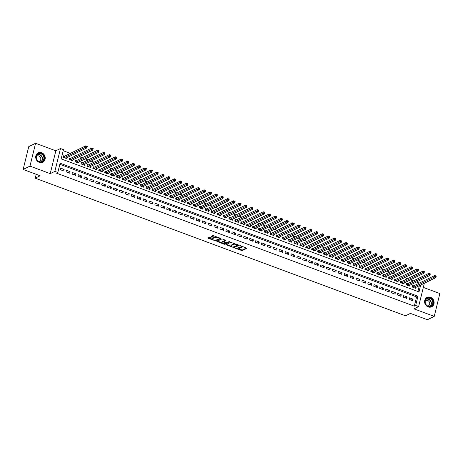 <?xml version="1.0" encoding="UTF-8"?>
<svg xmlns="http://www.w3.org/2000/svg" width="463" height="463" viewBox="0 0 463 463"><rect width="100%" height="100%" fill="white"/><g stroke="black" fill="none" stroke-linecap="round" stroke-linejoin="round"><path stroke-width="0.69" d="M234.851 248.058L242.085 250.68L246.964 248.261L240.424 245.679L239.788 245.662L240.847 246.16A2.101 0.654 -166.2 0 1 242.033 247.08A2.101 0.654 -166.2 0 1 241.848 247.271L241.449 247.468A2.101 0.654 -166.2 0 1 238.734 247.196L237.34 246.837L238.358 247.381A2.101 0.654 -166.2 0 1 239.539 248.301A2.101 0.654 -166.2 0 1 239.359 248.486L238.954 248.683A2.101 0.654 -166.2 0 1 236.24 248.411L234.851 248.058M39.28 162.368A5.215 4.647 63.9 0 0 42.758 162.241A5.215 4.647 63.9 0 0 45.189 157.379A5.215 4.647 63.9 0 0 41.647 152.738A5.215 4.647 63.9 0 0 38.174 152.865A5.215 4.647 63.9 0 0 35.738 157.733A5.215 4.647 63.9 0 0 39.28 162.368M428.171 306.923A5.215 4.647 63.9 0 0 431.649 306.795A5.215 4.647 63.9 0 0 434.08 301.934A5.215 4.647 63.9 0 0 430.538 297.292A5.215 4.647 63.9 0 0 427.065 297.425A5.215 4.647 63.9 0 0 424.629 302.287A5.215 4.647 63.9 0 0 428.171 306.923M210.121 237.403L209.27 237.316L207.916 237.976L208.228 238.323L215.932 240.957L220.81 238.538L213.588 235.702L212.737 235.621L211.047 236.477L214.352 237.855L216.007 237.542A1.754 0.544 -166.2 0 1 217.992 237.675A1.754 0.544 -166.2 0 1 219.265 238.538A1.754 0.544 -166.2 0 1 219.115 238.7L215.943 240.251A1.754 0.544 -166.2 0 1 213.958 240.123A1.754 0.544 -166.2 0 1 212.685 239.255A1.754 0.544 -166.2 0 1 212.835 239.099L213.42 238.781L213.049 238.491L210.121 237.403M23.15 169.452L28.758 146.615L35.582 143.275L29.973 166.119L23.15 169.452L40.154 175.772L35.246 178.18L405.501 315.807L410.415 313.405L427.418 319.725L434.242 316.385L413.98 308.856L418.621 306.587L415.664 305.487L414.298 306.159L56.463 173.145L57.823 172.473L54.865 171.374L60.479 148.536L63.437 149.636L61.162 158.896L418.998 291.904L420.682 285.046M29.973 166.119L50.23 173.648L54.865 171.374M225.973 244.69L233.989 247.67L238.862 245.251L230.794 242.328L225.973 244.69M224.109 244.227L216.887 241.391L221.765 238.977L222.616 239.058L225.915 240.436L223.907 241.454L224.219 241.802L227.009 242.606L229.046 241.611L229.897 241.871L224.96 244.314L224.109 244.227L224.242 243.694M434.242 316.385L439.85 293.548L423.332 287.407M64.67 156.153L63.634 155.765L63.252 157.31L66.805 158.63L67.054 157.617M70.584 158.352L69.548 157.964L69.166 159.509L72.72 160.829L72.969 159.816M76.499 160.551L75.463 160.163L75.081 161.709L78.635 163.028L78.884 162.015M82.414 162.744L81.378 162.363L80.996 163.908L84.55 165.227L84.798 164.215M88.329 164.944L87.293 164.562L86.911 166.107L90.459 167.421L90.707 166.408M94.244 167.143L93.208 166.761L92.826 168.3L96.373 169.62L96.622 168.607M100.158 169.342L99.123 168.96L98.741 170.5L102.288 171.819L102.537 170.806M106.073 171.541L105.037 171.16L104.655 172.699L108.203 174.019L108.452 173.006M111.988 173.741L110.952 173.353L110.57 174.898L114.118 176.218L114.367 175.205M117.903 175.94L116.867 175.552L116.485 177.097L120.033 178.417L120.282 177.404M123.818 178.139L122.782 177.751L122.4 179.297L125.948 180.616L126.196 179.603M129.727 180.339L128.697 179.951L128.315 181.496L131.862 182.816L132.111 181.803M135.642 182.532L134.611 182.15L134.229 183.695L137.777 185.015L138.026 183.996M141.556 184.731L140.526 184.349L140.144 185.889L143.692 187.208L143.941 186.195M147.471 186.93L146.441 186.548L146.059 188.088L149.607 189.408L149.856 188.395M153.386 189.13L152.356 188.748L151.974 190.287L155.522 191.607L155.771 190.594M159.301 191.329L158.271 190.941L157.889 192.486L161.437 193.806L161.685 192.793M165.216 193.528L164.18 193.14L163.804 194.686L167.351 196.005L167.6 194.992M171.131 195.727L170.095 195.34L169.718 196.885L173.266 198.205L173.515 197.192M177.045 197.927L176.009 197.539L175.633 199.084L179.181 200.404L179.43 199.391M182.96 200.12L181.924 199.738L181.548 201.283L185.096 202.603L185.345 201.59M188.875 202.319L187.839 201.937L187.463 203.483L191.011 204.796L191.26 203.784M194.79 204.519L193.754 204.137L193.378 205.676L196.925 206.996L197.174 205.983M200.705 206.718L199.669 206.336L199.293 207.875L202.84 209.195L203.089 208.182M206.62 208.917L205.584 208.529L205.207 210.075L208.755 211.394L209.004 210.381M212.534 211.116L211.498 210.729L211.122 212.274L214.67 213.593L214.919 212.581M218.449 213.316L217.413 212.928L217.037 214.473L220.585 215.793L220.834 214.78M224.364 215.515L223.328 215.127L222.952 216.672L226.5 217.992L226.748 216.979M230.279 217.708L229.243 217.326L228.867 218.872L232.414 220.191L232.663 219.178M236.194 219.908L235.158 219.526L234.782 221.071L238.329 222.385L238.578 221.372M242.108 222.107L241.073 221.725L240.696 223.264L244.244 224.584L244.493 223.571M248.023 224.306L246.987 223.924L246.611 225.464L250.159 226.783L250.408 225.77M253.938 226.505L252.902 226.123L252.526 227.663L256.074 228.982L256.323 227.97M259.853 228.705L258.817 228.317L258.441 229.862L261.989 231.182L262.237 230.169M265.768 230.904L264.732 230.516L264.356 232.061L267.903 233.381L268.152 232.368M271.683 233.103L270.647 232.715L270.27 234.261L273.818 235.58L274.067 234.567M277.597 235.302L276.561 234.915L276.185 236.46L279.733 237.779L279.982 236.767M283.512 237.496L282.476 237.114L282.094 238.659L285.648 239.979L285.897 238.96M289.427 239.695L288.391 239.313L288.009 240.853L291.563 242.172L291.812 241.159M295.342 241.894L294.306 241.512L293.924 243.052L297.478 244.371L297.726 243.359M301.257 244.094L300.221 243.712L299.839 245.251L303.392 246.571L303.641 245.558M307.172 246.293L306.136 245.905L305.754 247.45L309.307 248.77L309.556 247.757M313.086 248.492L312.05 248.104L311.668 249.65L315.222 250.969L315.471 249.956M319.001 250.691L317.965 250.304L317.583 251.849L321.137 253.168L321.386 252.156M324.916 252.891L323.88 252.503L323.498 254.048L327.046 255.368L327.295 254.355M330.831 255.084L329.795 254.702L329.413 256.247L332.961 257.567L333.21 256.554M336.746 257.283L335.71 256.901L335.328 258.447L338.875 259.76L339.124 258.748M342.661 259.483L341.625 259.101L341.243 260.64L344.79 261.96L345.039 260.947M348.575 261.682L347.539 261.3L347.157 262.839L350.705 264.159L350.954 263.146M354.49 263.881L353.454 263.493L353.072 265.039L356.62 266.358L356.869 265.345M360.405 266.08L359.369 265.693L358.987 267.238L362.535 268.557L362.784 267.545M366.314 268.28L365.284 267.892L364.902 269.437L368.45 270.757L368.698 269.744M372.229 270.479L371.199 270.091L370.817 271.636L374.364 272.956L374.613 271.943M378.144 272.672L377.113 272.29L376.732 273.836L380.279 275.155L380.528 274.142M384.058 274.872L383.028 274.49L382.646 276.035L386.194 277.349L386.443 276.336M389.973 277.071L388.943 276.689L388.561 278.228L392.109 279.548L392.358 278.535M395.888 279.27L394.858 278.888L394.476 280.428L398.024 281.747L398.273 280.734M401.803 281.469L400.767 281.087L400.391 282.627L403.939 283.946L404.187 282.934M407.718 283.669L406.682 283.281L406.306 284.826L409.853 286.146L410.102 285.133M409.188 299.37L412.736 300.69L413.118 299.15L409.564 297.831L409.188 299.37M403.273 297.171L406.821 298.49L407.203 296.951L403.649 295.631L403.273 297.171M397.358 294.977L400.906 296.291L401.288 294.752L397.734 293.432L397.358 294.977M391.443 292.778L394.991 294.098L395.373 292.552L391.825 291.233L391.443 292.778M385.529 290.579L389.076 291.898L389.458 290.353L385.91 289.034L385.529 290.579M379.614 288.38L383.161 289.699L383.543 288.154L379.996 286.834L379.614 288.38M373.699 286.18L377.247 287.5L377.629 285.955L374.081 284.635L373.699 286.18M367.784 283.981L371.332 285.301L371.714 283.755L368.166 282.436L367.784 283.981M361.869 281.782L365.417 283.101L365.799 281.562L362.251 280.242L361.869 281.782M355.954 279.583L359.502 280.902L359.884 279.363L356.336 278.043L355.954 279.583M350.04 277.389L353.587 278.703L353.969 277.163L350.422 275.844L350.04 277.389M344.125 275.19L347.672 276.509L348.054 274.964L344.507 273.645L344.125 275.19M338.21 272.991L341.758 274.31L342.14 272.765L338.592 271.445L338.21 272.991M332.295 270.791L335.843 272.111L336.225 270.566L332.677 269.246L332.295 270.791M326.38 268.592L329.928 269.912L330.31 268.366L326.762 267.047L326.38 268.592M320.465 266.393L324.013 267.712L324.395 266.167L320.847 264.848L320.465 266.393M314.551 264.194L318.104 265.513L318.48 263.968L314.933 262.654L314.551 264.194M308.636 261.994L312.189 263.314L312.566 261.774L309.018 260.455L308.636 261.994M302.721 259.795L306.275 261.115L306.651 259.575L303.103 258.256L302.721 259.795M296.806 257.602L300.36 258.921L300.736 257.376L297.188 256.056L296.806 257.602M290.891 255.402L294.445 256.722L294.821 255.177L291.273 253.857L290.891 255.402M284.976 253.203L288.53 254.523L288.906 252.977L285.358 251.658L284.976 253.203M279.062 251.004L282.615 252.323L282.991 250.778L279.444 249.459L279.062 251.004M273.153 248.805L276.7 250.124L277.077 248.579L273.529 247.259L273.153 248.805M267.238 246.605L270.786 247.925L271.162 246.38L267.614 245.066L267.238 246.605M261.323 244.406L264.871 245.726L265.247 244.186L261.699 242.867L261.323 244.406M255.408 242.207L258.956 243.526L259.332 241.987L255.784 240.667L255.408 242.207M249.493 240.013L253.041 241.327L253.417 239.788L249.87 238.468L249.493 240.013M243.579 237.814L247.126 239.134L247.502 237.588L243.955 236.269L243.579 237.814M237.664 235.615L241.211 236.934L241.588 235.389L238.04 234.07L237.664 235.615M231.749 233.416L235.297 234.735L235.673 233.19L232.125 231.87L231.749 233.416M225.834 231.216L229.382 232.536L229.758 230.991L226.21 229.671L225.834 231.216M219.919 229.017L223.467 230.337L223.843 228.791L220.295 227.472L219.919 229.017M214.004 226.818L217.552 228.137L217.928 226.598L214.381 225.278L214.004 226.818M208.09 224.619L211.637 225.938L212.013 224.399L208.466 223.079L208.09 224.619M202.175 222.419L205.722 223.739L206.099 222.199L202.551 220.88L202.175 222.419M196.26 220.226L199.808 221.546L200.19 220L196.636 218.681L196.26 220.226M190.345 218.027L193.893 219.346L194.275 217.801L190.721 216.481L190.345 218.027M184.43 215.827L187.978 217.147L188.36 215.602L184.806 214.282L184.43 215.827M178.515 213.628L182.063 214.948L182.445 213.402L178.892 212.083L178.515 213.628M172.601 211.429L176.148 212.749L176.53 211.203L172.977 209.884L172.601 211.429M166.686 209.23L170.234 210.549L170.615 209.004L167.062 207.69L166.686 209.23M160.771 207.03L164.319 208.35L164.701 206.811L161.147 205.491L160.771 207.03M154.856 204.831L158.404 206.151L158.786 204.611L155.238 203.292L154.856 204.831M148.941 202.638L152.489 203.957L152.871 202.412L149.323 201.092L148.941 202.638M143.026 200.438L146.574 201.758L146.956 200.213L143.408 198.893L143.026 200.438M137.112 198.239L140.659 199.559L141.041 198.014L137.494 196.694L137.112 198.239M131.197 196.04L134.745 197.36L135.127 195.814L131.579 194.495L131.197 196.04M125.282 193.841L128.83 195.16L129.212 193.615L125.664 192.295L125.282 193.841M119.367 191.641L122.915 192.961L123.297 191.416L119.749 190.102L119.367 191.641M113.452 189.442L117 190.762L117.382 189.222L113.834 187.903L113.452 189.442M107.538 187.243L111.085 188.563L111.467 187.023L107.92 185.704L107.538 187.243M101.623 185.05L105.17 186.363L105.552 184.824L102.005 183.504L101.623 185.05M95.708 182.85L99.256 184.17L99.638 182.625L96.09 181.305L95.708 182.85M89.793 180.651L93.341 181.971L93.723 180.425L90.175 179.106L89.793 180.651M83.878 178.452L87.426 179.771L87.808 178.226L84.26 176.907L83.878 178.452M77.963 176.253L81.517 177.572L81.893 176.027L78.345 174.707L77.963 176.253M72.049 174.053L75.602 175.373L75.978 173.828L72.431 172.508L72.049 174.053M66.134 171.854L69.687 173.174L70.063 171.634L66.516 170.315L66.134 171.854M414.298 306.159L416.573 296.899L59.837 164.29M64.149 169.435L60.601 168.115L60.219 169.655L63.772 170.974L64.149 169.435L62.192 170.39M419.304 283.09L416.445 282.031M413.39 280.891L410.531 279.831M407.475 278.691L404.616 277.632M401.56 276.498L398.701 275.433M395.651 274.299L392.792 273.234M389.736 272.099L386.877 271.034M383.821 269.9L380.962 268.835M377.906 267.701L375.047 266.636M371.992 265.502L369.133 264.437M366.077 263.302L363.218 262.243M360.162 261.103L357.303 260.044M354.247 258.904L351.388 257.845M348.332 256.71L345.473 255.645M342.417 254.511L339.558 253.446M336.503 252.312L333.644 251.247M330.588 250.113L327.729 249.048M324.673 247.913L321.814 246.848M318.758 245.714L315.899 244.655M312.843 243.515L309.984 242.456M306.928 241.316L304.069 240.256M301.014 239.122L298.155 238.057M295.099 236.923L292.24 235.858M289.184 234.724L286.325 233.659M283.269 232.524L280.41 231.459M277.354 230.325L274.495 229.26M271.44 228.126L268.581 227.067M265.525 225.927L262.666 224.868M259.61 223.727L256.751 222.668M253.695 221.528L250.836 220.469M247.78 219.335L244.921 218.27M241.865 217.135L239.006 216.071M235.951 214.936L233.092 213.871M230.036 212.737L227.177 211.672M224.121 210.538L221.262 209.473M218.206 208.338L215.347 207.279M212.291 206.139L209.432 205.08M206.376 203.94L203.517 202.881M200.462 201.746L197.603 200.682M194.547 199.547L191.688 198.482M188.632 197.348L185.773 196.283M182.717 195.149L179.858 194.084M176.802 192.949L173.943 191.885M170.888 190.75L168.028 189.691M164.973 188.551L162.114 187.492M159.064 186.352L156.199 185.293M153.149 184.158L150.29 183.093M147.234 181.959L144.375 180.894M141.319 179.76L138.46 178.695M135.404 177.56L132.545 176.496M129.49 175.361L126.63 174.296M123.575 173.162L120.716 172.097M117.66 170.963L114.801 169.904M111.745 168.764L108.886 167.704M105.83 166.564L102.971 165.505M99.915 164.371L97.056 163.306M94.001 162.172L91.142 161.107M88.086 159.972L85.227 158.907M82.171 157.773L79.312 156.708M76.256 155.574L73.397 154.509M70.341 153.375L63.171 150.712M417.898 291.499L419.322 285.717M413.633 285.868L412.597 285.48L412.22 287.025L415.768 288.345L416.017 287.332M36.195 174.302L35.246 178.18M50.23 173.648L55.838 150.805L35.582 143.275M55.838 150.805L60.479 148.536M423.726 283.559L424.23 283.744L418.621 306.587M415.664 305.487L417.939 296.227L60.097 163.213L57.823 172.473M416.573 296.899L417.939 296.227M413.118 299.15L411.161 300.105M407.203 296.951L405.247 297.906M401.288 294.752L399.332 295.707M395.373 292.552L393.417 293.507M389.458 290.353L387.502 291.308M383.543 288.154L381.587 289.115M377.629 285.955L375.672 286.915M371.714 283.755L369.758 284.716M365.799 281.562L363.843 282.517M359.884 279.363L357.928 280.318M353.969 277.163L352.013 278.118M348.054 274.964L346.098 275.919M342.14 272.765L340.183 273.72M336.225 270.566L334.269 271.526M330.31 268.366L328.354 269.327M324.395 266.167L322.439 267.128M318.48 263.968L316.524 264.929M312.566 261.774L310.609 262.729M306.651 259.575L304.695 260.53M300.736 257.376L298.78 258.331M294.821 255.177L292.865 256.132M288.906 252.977L286.95 253.932M282.991 250.778L281.035 251.739M277.077 248.579L275.12 249.54M271.162 246.38L269.206 247.34M265.247 244.186L263.291 245.141M259.332 241.987L257.376 242.942M253.417 239.788L251.461 240.743M247.502 237.588L245.546 238.543M241.588 235.389L239.631 236.344M235.673 233.19L233.717 234.151M229.758 230.991L227.802 231.951M223.843 228.791L221.887 229.752M217.928 226.598L215.972 227.553M212.013 224.399L210.057 225.354M206.099 222.199L204.148 223.154M200.19 220L198.233 220.955M194.275 217.801L192.319 218.756M188.36 215.602L186.404 216.562M182.445 213.402L180.489 214.363M176.53 211.203L174.574 212.164M170.615 209.004L168.659 209.965M164.701 206.811L162.744 207.765M158.786 204.611L156.83 205.566M152.871 202.412L150.915 203.367M146.956 200.213L145 201.168M141.041 198.014L139.085 198.968M135.127 195.814L133.17 196.775M129.212 193.615L127.256 194.576M123.297 191.416L121.341 192.376M117.382 189.222L115.426 190.177M111.467 187.023L109.511 187.978M105.552 184.824L103.596 185.779M99.638 182.625L97.681 183.579M93.723 180.425L91.767 181.38M87.808 178.226L85.852 179.187M81.893 176.027L79.937 176.988M75.978 173.828L74.022 174.788M70.063 171.634L68.107 172.589M239.539 248.301L239.689 247.682A2.101 0.654 -166.2 0 0 239.637 247.456M242.033 247.08L242.184 246.461A2.101 0.654 -166.2 0 0 242.172 246.328M238.231 248.805L242.236 250.061L246.542 247.954M233.763 247.08L238.445 244.944M226.488 244.435L230.858 246.061M232.872 247.161L237.698 245.153L236.639 244.597A2.101 0.654 -166.2 0 0 233.925 244.325L231.031 245.737A2.101 0.654 -166.2 0 0 230.846 245.928A2.101 0.654 -166.2 0 0 232.032 246.848L232.872 247.161M234.799 243.59A2.101 0.654 -166.2 0 0 234.075 243.706L233.925 244.325M230.846 245.928L231.002 245.309A2.101 0.654 -166.2 0 1 231.182 245.124L234.075 243.706M221.719 242.664L217.46 241.084M225.498 240.129L224.023 240.974M229.382 241.605L225.111 243.694L224.96 244.314M221.875 242.444A1.754 0.544 -166.2 0 0 221.725 242.606A1.754 0.544 -166.2 0 0 222.998 243.469A1.754 0.544 -166.2 0 0 224.983 243.602L226.158 242.994L225.788 242.705L222.992 241.9L221.875 242.444L222.026 241.831A1.754 0.544 -166.2 0 0 221.875 241.987L221.725 242.606M223.889 241.333L223.149 241.281L222.992 241.9M222.026 241.831L223.149 241.281M224.555 243.694L225.111 243.694M212.685 239.255L212.835 238.636A1.754 0.544 -166.2 0 1 212.986 238.48L213.003 238.474M219.265 238.538L219.416 237.924A1.754 0.544 -166.2 0 0 219.421 237.872M216.62 236.83A1.754 0.544 -166.2 0 0 216.157 236.929L216.007 237.542M211.62 236.165L214.502 237.235L216.157 236.929M215.544 240.343L220.388 238.231M208.431 237.727L212.679 239.302M414.732 287.957L435.851 277.626L434.375 277.077L434.751 275.531L413.418 285.972L412.452 286.082M435.434 275.989L434.751 275.531L436.233 276.081L435.851 277.626L436.03 276.208L435.434 275.989L435.284 276.602L435.874 276.822M435.284 276.602L413.256 287.407M430.162 298.05A4.514 4.022 -116.1 0 1 433.131 303.699A4.514 4.022 -116.1 0 1 428.113 306.384A4.514 4.022 -116.1 0 1 425.144 300.73A4.514 4.022 -116.1 0 1 430.162 298.05M428.055 306.141A4.179 3.721 63.9 0 0 430.839 306.037A4.179 3.721 63.9 0 0 432.789 302.142A4.179 3.721 63.9 0 0 429.948 298.427A4.179 3.721 63.9 0 0 427.164 298.525A4.179 3.721 63.9 0 0 425.213 302.426A4.179 3.721 63.9 0 0 428.055 306.141M427.91 306.084A2.975 2.651 63.9 0 0 428.316 305.927A2.975 2.651 63.9 0 0 429.705 303.155A2.975 2.651 63.9 0 0 427.685 300.51A2.975 2.651 63.9 0 0 425.7 300.585A2.975 2.651 63.9 0 0 425.329 300.811M431.007 307.044A5.186 4.618 63.9 0 0 431.418 306.871A5.186 4.618 63.9 0 0 433.831 302.038A5.186 4.618 63.9 0 0 430.312 297.431A5.186 4.618 63.9 0 0 426.857 297.559A5.186 4.618 63.9 0 0 426.469 297.778M44.217 156.864A4.514 4.022 -116.1 0 1 41.357 162.009A4.514 4.022 -116.1 0 1 36.276 158.456A4.514 4.022 -116.1 0 1 39.135 153.311A4.514 4.022 -116.1 0 1 44.217 156.864M36.438 158.468A4.179 3.721 63.9 0 0 41.948 161.483A4.179 3.721 63.9 0 0 43.788 156.986A4.179 3.721 63.9 0 0 38.273 153.971A4.179 3.721 63.9 0 0 36.438 158.468M39.019 161.529A2.975 2.651 63.9 0 0 39.424 161.373A2.975 2.651 63.9 0 0 40.738 158.178A2.975 2.651 63.9 0 0 36.809 156.031A2.975 2.651 63.9 0 0 36.438 156.257M42.116 162.49A5.186 4.618 63.9 0 0 42.527 162.316A5.186 4.618 63.9 0 0 44.807 156.743A5.186 4.618 63.9 0 0 37.972 153.004A5.186 4.618 63.9 0 0 37.578 153.224M408.817 285.764L429.936 275.427L428.46 274.877L428.836 273.332L407.504 283.773L406.537 283.883M429.525 273.789L428.836 273.332L430.318 273.882L429.936 275.427L430.115 274.009L429.525 273.789L429.369 274.403L429.959 274.623M429.369 274.403L407.342 285.214M402.903 283.564L424.021 273.228L422.545 272.678L422.922 271.133L401.589 281.573L400.622 281.683M423.61 271.59L422.922 271.133L424.403 271.683L424.021 273.228L424.201 271.81L423.61 271.59L423.454 272.209L424.05 272.429M423.454 272.209L401.427 283.015M396.988 281.365L418.106 271.029L416.631 270.479L417.007 268.939L395.674 279.38L394.707 279.484M417.695 269.391L417.007 268.939L418.488 269.489L418.106 271.029L418.286 269.611L417.695 269.391L417.539 270.01L418.135 270.23M417.539 270.01L395.512 280.815M391.073 279.166L412.192 268.829L410.716 268.28L411.092 266.74L389.759 277.181L388.793 277.285M411.781 267.192L411.092 266.74L412.574 267.29L412.192 268.829L412.371 267.411L411.781 267.192L411.624 267.811L412.22 268.031M411.624 267.811L389.597 278.616M385.158 276.967L406.277 266.63L404.801 266.08L405.177 264.541L383.844 274.981L382.878 275.086M405.866 264.992L405.177 264.541L406.659 265.091L406.277 266.63L406.456 265.212L405.866 264.992L405.71 265.612L406.306 265.831M405.71 265.612L383.682 276.417M379.243 274.767L400.362 264.437L398.886 263.887L399.262 262.342L377.93 272.782L376.963 272.886M399.951 262.793L399.262 262.342L400.744 262.891L400.362 264.437L400.541 263.013L399.951 262.793L399.795 263.412L400.391 263.632M399.795 263.412L377.767 274.218M373.328 272.568L394.447 262.237L392.971 261.688L393.347 260.142L372.015 270.583L371.048 270.687M394.036 260.6L393.347 260.142L394.829 260.692L394.447 262.237L394.626 260.819L394.036 260.6L393.88 261.213L394.476 261.433M393.88 261.213L371.853 272.018M367.414 270.369L388.532 260.038L387.056 259.488L387.433 257.943L366.1 268.384L365.133 268.494M388.121 258.4L387.433 257.943L388.914 258.493L388.532 260.038L388.712 258.62L388.121 258.4L387.965 259.014L388.561 259.234M387.965 259.014L365.938 269.819M361.505 268.17L382.617 257.839L381.142 257.289L381.518 255.744L360.185 266.184L359.219 266.294M382.207 256.201L381.518 255.744L382.999 256.294L382.617 257.839L382.797 256.421L382.207 256.201L382.05 256.815L382.646 257.034M382.05 256.815L360.023 267.626M355.59 265.976L376.703 255.64L375.227 255.09L375.603 253.545L354.27 263.985L353.304 264.095M376.292 254.002L375.603 253.545L377.085 254.094L376.703 255.64L376.882 254.222L376.292 254.002L376.141 254.621L376.732 254.841M376.141 254.621L354.108 265.426M349.675 263.777L370.788 253.44L369.312 252.891L369.688 251.345L348.355 261.792L347.389 261.896M370.377 251.803L369.688 251.345L371.17 251.895L370.788 253.44L370.967 252.022L370.377 251.803L370.226 252.422L370.817 252.642M370.226 252.422L348.193 263.227M343.76 261.578L364.873 251.241L363.397 250.691L363.773 249.152L342.441 259.593L341.474 259.697M364.462 249.603L363.773 249.152L365.255 249.702L364.873 251.241L365.052 249.823L364.462 249.603L364.312 250.223L364.902 250.442M364.312 250.223L342.279 261.028M337.845 259.378L358.964 249.042L357.482 248.492L357.864 246.953L336.526 257.393L335.559 257.497M358.547 247.404L357.864 246.953L359.34 247.502L358.964 249.042L359.138 247.624L358.547 247.404L358.397 248.023L358.987 248.243M358.397 248.023L336.364 258.829M331.93 257.179L353.049 246.843L351.567 246.299L351.949 244.753L330.611 255.194L329.644 255.298M352.632 245.205L351.949 244.753L353.425 245.303L353.049 246.843L353.223 245.425L352.632 245.205L352.482 245.824L353.072 246.044M352.482 245.824L330.449 256.629M326.016 254.98L347.134 244.649L345.653 244.099L346.035 242.554L324.696 252.995L323.73 253.099M346.718 243.006L346.035 242.554L347.51 243.104L347.134 244.649L347.308 243.225L346.718 243.006L346.567 243.625L347.157 243.845M346.567 243.625L324.534 254.43M320.101 252.781L341.219 242.45L339.738 241.9L340.12 240.355L318.781 250.796L317.815 250.9M340.803 240.812L340.12 240.355L341.596 240.905L341.219 242.45L341.393 241.032L340.803 240.812L340.652 241.426L341.243 241.645M340.652 241.426L318.619 252.231M314.186 250.581L335.305 240.251L333.823 239.701L334.205 238.156L312.866 248.596L311.9 248.706M334.888 238.613L334.205 238.156L335.681 238.705L335.305 240.251L335.478 238.833L334.888 238.613L334.737 239.226L335.328 239.446M334.737 239.226L312.704 250.032M308.271 248.388L329.39 238.051L327.908 237.502L328.29 235.956L306.952 246.397L305.991 246.507M328.973 236.414L328.29 235.956L329.766 236.506L329.39 238.051L329.563 236.634L328.973 236.414L328.823 237.027L329.413 237.247M328.823 237.027L306.79 247.838M302.356 246.189L323.475 235.852L321.993 235.302L322.375 233.757L301.037 244.198L300.076 244.308M323.058 234.214L322.375 233.757L323.851 234.307L323.475 235.852L323.649 234.434L323.058 234.214L322.908 234.834L323.498 235.054M322.908 234.834L300.875 245.639M296.442 243.989L317.56 233.653L316.079 233.103L316.46 231.564L295.122 242.004L294.161 242.108M317.143 232.015L316.46 231.564L317.936 232.113L317.56 233.653L317.734 232.235L317.143 232.015L316.993 232.634L317.583 232.854M316.993 232.634L294.96 243.44M290.527 241.79L311.645 231.454L310.164 230.904L310.546 229.364L289.207 239.805L288.246 239.909M311.229 229.816L310.546 229.364L312.021 229.914L311.645 231.454L311.819 230.036L311.229 229.816L311.078 230.435L311.668 230.655M311.078 230.435L289.045 241.24M284.612 239.591L305.73 229.254L304.249 228.705L304.631 227.165L283.292 237.606L282.332 237.71M305.314 227.617L304.631 227.165L306.107 227.715L305.73 229.254L305.904 227.837L305.314 227.617L305.163 228.236L305.754 228.456M305.163 228.236L283.13 239.041M278.697 237.392L299.816 227.061L298.334 226.511L298.716 224.966L277.378 235.407L276.417 235.511M299.399 225.417L298.716 224.966L300.192 225.516L299.816 227.061L299.989 225.637L299.399 225.417L299.248 226.037L299.839 226.257M299.248 226.037L277.215 236.842M272.782 235.192L293.901 224.862L292.419 224.312L292.801 222.767L271.463 233.207L270.502 233.311M293.484 223.224L292.801 222.767L294.277 223.316L293.901 224.862L294.074 223.444L293.484 223.224L293.334 223.837L293.924 224.057M293.334 223.837L271.301 234.643M266.867 232.993L287.986 222.662L286.504 222.113L286.886 220.567L265.548 231.008L264.587 231.118M287.569 221.025L286.886 220.567L288.362 221.117L287.986 222.662L288.16 221.245L287.569 221.025L287.419 221.638L288.009 221.858M287.419 221.638L265.386 232.443M260.953 230.8L282.071 220.463L280.59 219.913L280.972 218.368L259.633 228.809L258.672 228.919M281.654 218.825L280.972 218.368L282.447 218.918L282.071 220.463L282.245 219.045L281.654 218.825L281.504 219.439L282.094 219.659M281.504 219.439L259.471 230.25M255.038 228.6L276.156 218.264L274.675 217.714L275.057 216.169L253.718 226.61L252.757 226.72M275.74 216.626L275.057 216.169L276.533 216.719L276.156 218.264L276.33 216.846L275.74 216.626L275.589 217.245L276.179 217.465M275.589 217.245L253.556 228.051M249.123 226.401L270.242 216.065L268.76 215.515L269.142 213.975L247.803 224.416L246.843 224.52M269.825 214.427L269.142 213.975L270.618 214.519L270.242 216.065L270.415 214.647L269.825 214.427L269.674 215.046L270.265 215.266M269.674 215.046L247.641 225.851M243.208 224.202L264.327 213.865L262.845 213.316L263.227 211.776L241.889 222.217L240.928 222.321M263.91 212.228L263.227 211.776L264.703 212.326L264.327 213.865L264.5 212.448L263.91 212.228L263.76 212.847L264.35 213.067M263.76 212.847L241.732 223.652M237.293 222.003L258.412 211.666L256.93 211.116L257.312 209.577L235.974 220.018L235.013 220.122M257.995 210.028L257.312 209.577L258.788 210.127L258.412 211.666L258.586 210.248L257.995 210.028L257.845 210.648L258.435 210.868M257.845 210.648L235.817 221.453M231.378 219.803L252.497 209.473L251.015 208.923L251.397 207.378L230.059 217.818L229.098 217.923M252.08 207.829L251.397 207.378L252.873 207.928L252.497 209.473L252.671 208.049L252.08 207.829L251.93 208.448L252.52 208.668M251.93 208.448L229.903 219.254M225.464 217.604L246.582 207.274L245.101 206.724L245.483 205.178L224.144 215.619L223.183 215.723M246.166 205.636L245.483 205.178L246.958 205.728L246.582 207.274L246.756 205.85L246.166 205.636L246.015 206.249L246.605 206.469M246.015 206.249L223.988 217.054M219.549 215.405L240.667 205.074L239.192 204.524L239.568 202.979L218.229 213.42L217.269 213.53M240.251 203.436L239.568 202.979L241.049 203.529L240.667 205.074L240.841 203.656L240.251 203.436L240.1 204.05L240.691 204.27M240.1 204.05L218.073 214.855M213.634 213.206L234.753 202.875L233.277 202.325L233.653 200.78L212.314 211.221L211.354 211.331M234.336 201.237L233.653 200.78L235.135 201.33L234.753 202.875L234.932 201.457L234.336 201.237L234.185 201.851L234.776 202.071M234.185 201.851L212.158 212.662M207.719 211.012L228.838 200.676L227.362 200.126L227.738 198.581L206.4 209.021L205.439 209.131M228.421 199.038L227.738 198.581L229.22 199.131L228.838 200.676L229.017 199.258L228.421 199.038L228.271 199.657L228.861 199.877M228.271 199.657L206.243 210.462M201.804 208.813L222.923 198.477L221.447 197.927L221.823 196.381L200.485 206.828L199.524 206.932M222.506 196.839L221.823 196.381L223.305 196.931L222.923 198.477L223.102 197.059L222.506 196.839L222.356 197.458L222.946 197.678M222.356 197.458L200.329 208.263M195.89 206.614L217.008 196.277L215.532 195.727L215.908 194.188L194.57 204.629L193.609 204.733M216.591 194.639L215.908 194.188L217.39 194.738L217.008 196.277L217.188 194.859L216.591 194.639L216.441 195.259L217.031 195.479M216.441 195.259L194.414 206.064M189.975 204.414L211.093 194.078L209.617 193.528L209.994 191.989L188.661 202.429L187.694 202.534M210.677 192.44L209.994 191.989L211.475 192.539L211.093 194.078L211.273 192.66L210.677 192.44L210.526 193.059L211.116 193.279M210.526 193.059L188.499 203.865M184.06 202.215L205.178 191.879L203.703 191.335L204.079 189.789L182.746 200.23L181.78 200.334M204.762 190.241L204.079 189.789L205.56 190.339L205.178 191.879L205.358 190.461L204.762 190.241L204.611 190.86L205.202 191.08M204.611 190.86L182.584 201.665M178.145 200.016L199.264 189.685L197.788 189.136L198.164 187.59L176.831 198.031L175.865 198.135M198.847 188.042L198.164 187.59L199.646 188.14L199.264 189.685L199.443 188.262L198.847 188.042L198.696 188.661L199.287 188.881M198.696 188.661L176.669 199.466M172.23 197.817L193.349 187.486L191.873 186.936L192.249 185.391L170.916 195.832L169.95 195.936M192.932 185.848L192.249 185.391L193.731 185.941L193.349 187.486L193.528 186.068L192.932 185.848L192.782 186.462L193.372 186.682M192.782 186.462L170.754 197.267M166.315 195.618L187.434 185.287L185.958 184.737L186.334 183.192L165.002 193.632L164.035 193.742M187.023 183.649L186.334 183.192L187.816 183.742L187.434 185.287L187.613 183.869L187.023 183.649L186.867 184.262L187.463 184.482M186.867 184.262L164.84 195.068M160.401 193.424L181.519 183.088L180.043 182.538L180.42 180.992L159.087 191.433L158.12 191.543M181.108 181.45L180.42 180.992L181.901 181.542L181.519 183.088L181.699 181.67L181.108 181.45L180.952 182.063L181.548 182.283M180.952 182.063L158.925 192.874M154.486 191.225L175.604 180.888L174.129 180.339L174.505 178.793L153.172 189.234L152.205 189.344M175.193 179.25L174.505 178.793L175.986 179.343L175.604 180.888L175.784 179.47L175.193 179.25L175.037 179.87L175.633 180.09M175.037 179.87L153.01 190.675M148.571 189.026L169.689 178.689L168.214 178.139L168.59 176.6L147.257 187.04L146.291 187.145M169.279 177.051L168.59 176.6L170.071 177.15L169.689 178.689L169.869 177.271L169.279 177.051L169.122 177.67L169.718 177.89M169.122 177.67L147.095 188.476M142.656 186.826L163.775 176.49L162.299 175.94L162.675 174.401L141.342 184.841L140.376 184.945M163.364 174.852L162.675 174.401L164.157 174.95L163.775 176.49L163.954 175.072L163.364 174.852L163.208 175.471L163.804 175.691M163.208 175.471L141.18 186.276M136.741 184.627L157.86 174.291L156.384 173.741L156.76 172.201L135.428 182.642L134.461 182.746M157.449 172.653L156.76 172.201L158.242 172.751L157.86 174.291L158.039 172.873L157.449 172.653L157.293 173.272L157.889 173.492M157.293 173.272L135.265 184.077M130.826 182.428L151.945 172.097L150.469 171.547L150.845 170.002L129.513 180.443L128.546 180.547M151.534 170.453L150.845 170.002L152.327 170.552L151.945 172.097L152.124 170.673L151.534 170.453L151.378 171.073L151.974 171.293M151.378 171.073L129.351 181.878M124.912 180.229L146.03 169.898L144.554 169.348L144.931 167.803L123.598 178.243L122.631 178.348M145.619 168.26L144.931 167.803L146.412 168.353L146.03 169.898L146.21 168.48L145.619 168.26L145.463 168.873L146.059 169.093M145.463 168.873L123.436 179.679M119.003 178.029L140.115 167.699L138.64 167.149L139.016 165.604L117.683 176.044L116.717 176.154M139.704 166.061L139.016 165.604L140.497 166.153L140.115 167.699L140.295 166.281L139.704 166.061L139.554 166.674L140.144 166.894M139.554 166.674L117.521 177.479M113.088 175.836L134.201 165.499L132.725 164.95L133.101 163.404L111.768 173.845L110.802 173.955M133.79 163.861L133.101 163.404L134.583 163.954L134.201 165.499L134.38 164.081L133.79 163.861L133.639 164.475L134.229 164.695M133.639 164.475L111.606 175.286M107.173 173.637L128.286 163.3L126.81 162.75L127.186 161.205L105.853 171.646L104.887 171.756M127.875 161.662L127.186 161.205L128.668 161.755L128.286 163.3L128.465 161.882L127.875 161.662L127.724 162.281L128.315 162.501M127.724 162.281L105.691 173.087M101.258 171.437L122.371 161.101L120.895 160.551L121.277 159.012L99.939 169.452L98.972 169.556M121.96 159.463L121.277 159.012L122.753 159.556L122.371 161.101L122.55 159.683L121.96 159.463L121.81 160.082L122.4 160.302M121.81 160.082L99.776 170.888M95.343 169.238L116.462 158.902L114.98 158.352L115.362 156.812L94.024 167.253L93.057 167.357M116.045 157.264L115.362 156.812L116.838 157.362L116.462 158.902L116.635 157.484L116.045 157.264L115.895 157.883L116.485 158.103M115.895 157.883L93.862 168.688M89.428 167.039L110.547 156.702L109.065 156.153L109.447 154.613L88.109 165.054L87.142 165.158M110.13 155.064L109.447 154.613L110.923 155.163L110.547 156.702L110.721 155.284L110.13 155.064L109.98 155.684L110.57 155.904M109.98 155.684L87.947 166.489M83.514 164.84L104.632 154.509L103.151 153.959L103.533 152.414L82.194 162.854L81.228 162.959M104.216 152.865L103.533 152.414L105.008 152.964L104.632 154.509L104.806 153.085L104.216 152.865L104.065 153.484L104.655 153.704M104.065 153.484L82.032 164.29M77.599 162.64L98.717 152.31L97.236 151.76L97.618 150.215L76.279 160.655L75.313 160.759M98.301 150.666L97.618 150.215L99.094 150.764L98.717 152.31L98.891 150.886L98.301 150.666L98.15 151.285L98.741 151.505M98.15 151.285L76.117 162.091M71.684 160.441L92.803 150.11L91.321 149.561L91.703 148.015L70.364 158.456L69.404 158.566M92.386 148.473L91.703 148.015L93.179 148.565L92.803 150.11L92.976 148.692L92.386 148.473L92.235 149.086L92.826 149.306M92.235 149.086L70.202 159.891M65.769 158.242L86.888 147.911L85.406 147.361L85.788 145.816L64.45 156.257L63.489 156.367M86.471 146.273L85.788 145.816L87.264 146.366L86.888 147.911L87.061 146.493L86.471 146.273L86.321 146.887L86.911 147.107M86.321 146.887L64.288 157.692M238.428 247.08L238.358 247.381M240.922 245.865L240.847 246.16M242.236 250.061L242.085 250.68M241.385 249.974L241.235 250.593M234.139 247.051L233.989 247.67M233.219 247.242L233.138 247.583M226.424 244.47L226.285 245.037M237.808 244.707L237.722 245.054M237.554 244.614L237.478 244.91M236.709 244.302L236.639 244.597M231.182 245.124L231.031 245.737M217.396 241.113L217.257 241.68M224.057 240.835L223.907 241.454M225.863 242.409L225.788 242.705M223.924 241.645L223.843 241.981M212.986 238.48L212.835 239.099M215.347 237.322L215.197 237.941M214.502 237.235L214.352 237.855M211.556 236.199L211.417 236.767M216.082 240.338L215.932 240.957M215.208 240.349L215.081 240.87M208.373 237.756L208.228 238.323M413.418 285.972L413.077 287.344M413.274 286.007L412.955 287.297M426.492 298.959A4.179 3.721 -116.1 0 1 428.53 299.121A4.179 3.721 -116.1 0 1 431.29 302.403A4.179 3.721 -116.1 0 1 430.086 306.298M429.745 306.356A4.045 3.6 63.9 0 0 431.053 302.57A4.045 3.6 63.9 0 0 428.362 299.312A4.045 3.6 63.9 0 0 426.238 299.196M37.607 154.405A4.179 3.721 -116.1 0 1 42.364 157.686A4.179 3.721 -116.1 0 1 41.195 161.743M40.854 161.801A4.045 3.6 63.9 0 0 42.11 157.773A4.045 3.6 63.9 0 0 37.347 154.642M407.504 283.773L407.162 285.144M407.359 283.807L407.041 285.098M401.589 281.573L401.247 282.945M401.444 281.608L401.126 282.899M395.674 279.38L395.333 280.746M395.529 279.409L395.211 280.7M389.759 277.181L389.418 278.552M389.615 277.215L389.296 278.506M383.844 274.981L383.509 276.353M383.7 275.016L383.381 276.307M377.93 272.782L377.594 274.154M377.785 272.817L377.467 274.108M372.015 270.583L371.679 271.955M371.87 270.618L371.552 271.908M366.1 268.384L365.764 269.755M365.955 268.418L365.637 269.709M360.185 266.184L359.849 267.556M360.04 266.219L359.722 267.51M354.27 263.985L353.935 265.357M354.126 264.02L353.807 265.311M348.355 261.792L348.02 263.158M348.211 261.821L347.892 263.111M342.441 259.593L342.105 260.964M342.296 259.627L341.978 260.918M336.526 257.393L336.19 258.765M336.381 257.428L336.063 258.719M330.611 255.194L330.275 256.566M330.466 255.229L330.148 256.519M324.696 252.995L324.36 254.366M324.551 253.029L324.233 254.32M318.781 250.796L318.446 252.167M318.637 250.83L318.318 252.121M312.866 248.596L312.531 249.968M312.722 248.631L312.403 249.922M306.952 246.397L306.616 247.769M306.807 246.432L306.489 247.722M301.037 244.198L300.701 245.569M300.892 244.232L300.574 245.523M295.122 242.004L294.786 243.376M294.977 242.033L294.659 243.33M289.207 239.805L288.871 241.177M289.062 239.84L288.744 241.13M283.292 237.606L282.957 238.977M283.148 237.641L282.829 238.931M277.378 235.407L277.042 236.778M277.233 235.441L276.915 236.732M271.463 233.207L271.127 234.579M271.318 233.242L271 234.533M265.548 231.008L265.212 232.38M265.403 231.043L265.085 232.333M259.633 228.809L259.297 230.18M259.488 228.844L259.17 230.134M253.718 226.61L253.383 227.981M253.574 226.644L253.255 227.935M247.803 224.416L247.468 225.782M247.659 224.445L247.34 225.736M241.889 222.217L241.553 223.588M241.744 222.252L241.431 223.542M235.974 220.018L235.638 221.389M235.829 220.052L235.517 221.343M230.059 217.818L229.723 219.19M229.914 217.853L229.602 219.144M224.144 215.619L223.808 216.991M223.999 215.654L223.687 216.944M218.229 213.42L217.894 214.791M218.085 213.455L217.772 214.745M212.314 211.221L211.979 212.592M212.17 211.255L211.857 212.546M206.4 209.021L206.064 210.393M206.255 209.056L205.942 210.347M200.485 206.828L200.149 208.194M200.34 206.857L200.028 208.147M194.57 204.629L194.234 206M194.431 204.663L194.113 205.954M188.661 202.429L188.319 203.801M188.516 202.464L188.198 203.755M182.746 200.23L182.405 201.602M182.601 200.265L182.283 201.555M176.831 198.031L176.49 199.403M176.687 198.066L176.368 199.356M170.916 195.832L170.575 197.203M170.772 195.866L170.453 197.157M165.002 193.632L164.66 195.004M164.857 193.667L164.539 194.958M159.087 191.433L158.745 192.805M158.942 191.468L158.624 192.758M153.172 189.234L152.831 190.606M153.027 189.269L152.709 190.559M147.257 187.04L146.916 188.412M147.112 187.069L146.794 188.36M141.342 184.841L141.007 186.213M141.198 184.876L140.879 186.167M135.428 182.642L135.092 184.014M135.283 182.677L134.964 183.967M129.513 180.443L129.177 181.814M129.368 180.477L129.05 181.768M123.598 178.243L123.262 179.615M123.453 178.278L123.135 179.569M117.683 176.044L117.347 177.416M117.538 176.079L117.22 177.37M111.768 173.845L111.433 175.217M111.624 173.88L111.305 175.17M105.853 171.646L105.518 173.017M105.709 171.68L105.39 172.971M99.939 169.452L99.603 170.818M99.794 169.481L99.476 170.772M94.024 167.253L93.688 168.625M93.879 167.288L93.561 168.578M88.109 165.054L87.773 166.425M87.964 165.088L87.646 166.379M82.194 162.854L81.858 164.226M82.049 162.889L81.731 164.18M76.279 160.655L75.944 162.027M76.135 160.69L75.816 161.981M70.364 158.456L70.029 159.828M70.22 158.491L69.901 159.781M64.45 156.257L64.114 157.628M64.305 156.291L63.987 157.582M237.837 244.719L237.739 245.112M223.999 240.893L223.849 241.512M226.262 242.56L226.158 242.994"/></g></svg>
